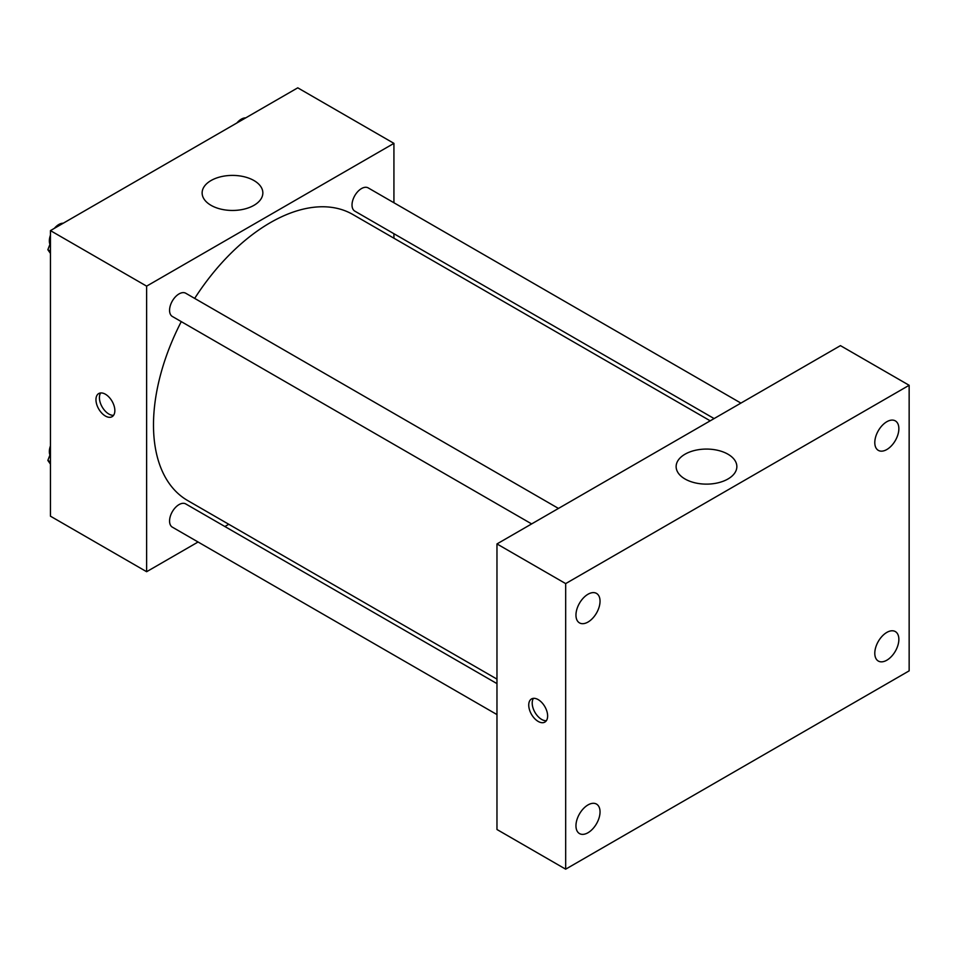 <?xml version="1.0" encoding="UTF-8"?>
<svg xmlns="http://www.w3.org/2000/svg" width="957" height="957" viewBox="0 0 957 957"><rect width="100%" height="100%" fill="white"/><g stroke="black" fill="none" stroke-linecap="round" stroke-linejoin="round"><path stroke-width="1.44" d="M198.063 542.009L146.624 571.712L50.446 516.182L50.446 230.613L297.759 87.829L393.925 143.359L393.925 202.764M228.771 524.28L224.883 526.529M181.268 321.624A165.154 95.353 120 0 0 153.491 424.956A165.154 95.353 120 0 0 187.692 500.559L496.97 679.123M710.214 420.829L352.858 214.5A165.154 95.353 120 0 0 194.678 298.405M393.925 233.723L393.925 238.221M146.624 571.712L146.624 286.143L393.925 143.359M740.921 403.1L368.206 187.907A13.41 7.74 120 0 0 357.87 191.496A13.41 7.74 120 0 0 352.02 204.989A13.41 7.74 120 0 0 354.796 211.126L714.113 418.58M496.97 683.621L185.754 503.932A13.41 7.74 120 0 0 175.418 507.521A13.41 7.74 120 0 0 169.568 521.015A13.41 7.74 120 0 0 172.344 527.151L496.97 714.58M531.649 523.922L172.344 316.468A13.41 7.74 -60 0 1 172.344 300.988A13.41 7.74 -60 0 1 185.754 293.249L558.469 508.43M146.624 286.143L50.446 230.613M211.03 205.324A30.361 17.525 180 0 1 202.13 192.931A30.361 17.525 180 0 1 232.491 175.406A30.361 17.525 180 0 1 262.852 192.931A30.361 17.525 180 0 1 244.107 209.128A30.361 17.525 180 0 1 211.03 205.324M114.852 410.577A13.362 7.716 60 0 1 112.089 416.69A13.362 7.716 60 0 1 98.727 408.986A13.362 7.716 60 0 1 98.727 393.554A13.362 7.716 60 0 1 109.014 397.131A13.362 7.716 60 0 1 114.852 410.577M113.584 415.302A13.362 7.716 60 0 1 102.184 406.988A13.362 7.716 60 0 1 100.688 392.956M496.97 829.504L496.97 543.935L840.449 345.633L909.15 385.288L909.15 670.857L565.671 869.171L496.97 829.504M565.671 869.171L565.671 583.603L496.97 543.935M547.631 715.968A13.362 7.716 60 0 1 544.868 722.092A13.362 7.716 60 0 1 531.506 714.377A13.362 7.716 60 0 1 531.506 698.945A13.362 7.716 60 0 1 541.806 702.534A13.362 7.716 60 0 1 547.631 715.968M565.671 583.603L909.15 385.288M727.966 478.99A30.361 17.525 180 0 1 694.878 482.795A30.361 17.525 180 0 1 676.132 466.597A30.361 17.525 180 0 1 706.493 449.072A30.361 17.525 180 0 1 736.854 466.597A30.361 17.525 180 0 1 727.966 478.99M886.828 421.726A17.023 9.821 120 0 0 874.794 442.577A17.023 9.821 120 0 0 878.311 450.364A17.023 9.821 120 0 0 895.333 440.543A17.023 9.821 120 0 0 895.333 420.889A17.023 9.821 120 0 0 886.828 421.726M587.993 594.249A17.023 9.821 120 0 0 575.958 615.1A17.023 9.821 120 0 0 579.487 622.887A17.023 9.821 120 0 0 596.51 613.066A17.023 9.821 120 0 0 596.51 593.412A17.023 9.821 120 0 0 587.993 594.249M587.993 804.933A17.023 9.821 120 0 0 575.958 825.783A17.023 9.821 120 0 0 579.487 833.571A17.023 9.821 120 0 0 596.51 823.75A17.023 9.821 120 0 0 596.51 804.095A17.023 9.821 120 0 0 587.993 804.933M886.828 632.41A17.023 9.821 120 0 0 874.794 653.26A17.023 9.821 120 0 0 878.311 661.048A17.023 9.821 120 0 0 895.333 651.227A17.023 9.821 120 0 0 895.333 631.572A17.023 9.821 120 0 0 886.828 632.41M546.375 720.693A13.362 7.716 60 0 1 534.975 712.379A13.362 7.716 60 0 1 533.468 698.347M50.446 253.414L47.85 249.729L50.446 243.03M56.654 227.024L74.825 216.533M50.446 251.224L47.85 249.729M50.446 235.171A13.41 7.74 120 0 0 49.345 240.925A13.41 7.74 120 0 0 49.931 244.37M62.839 223.22A13.41 7.74 120 0 0 54.393 228.328M239.106 121.695L257.289 111.203M245.303 117.878A13.41 7.74 120 0 0 236.858 122.998M50.446 464.109L47.85 460.413L50.446 453.714M50.446 461.908L47.85 460.413M50.446 445.854A13.41 7.74 120 0 0 49.345 451.608A13.41 7.74 120 0 0 49.931 455.053"/></g></svg>
